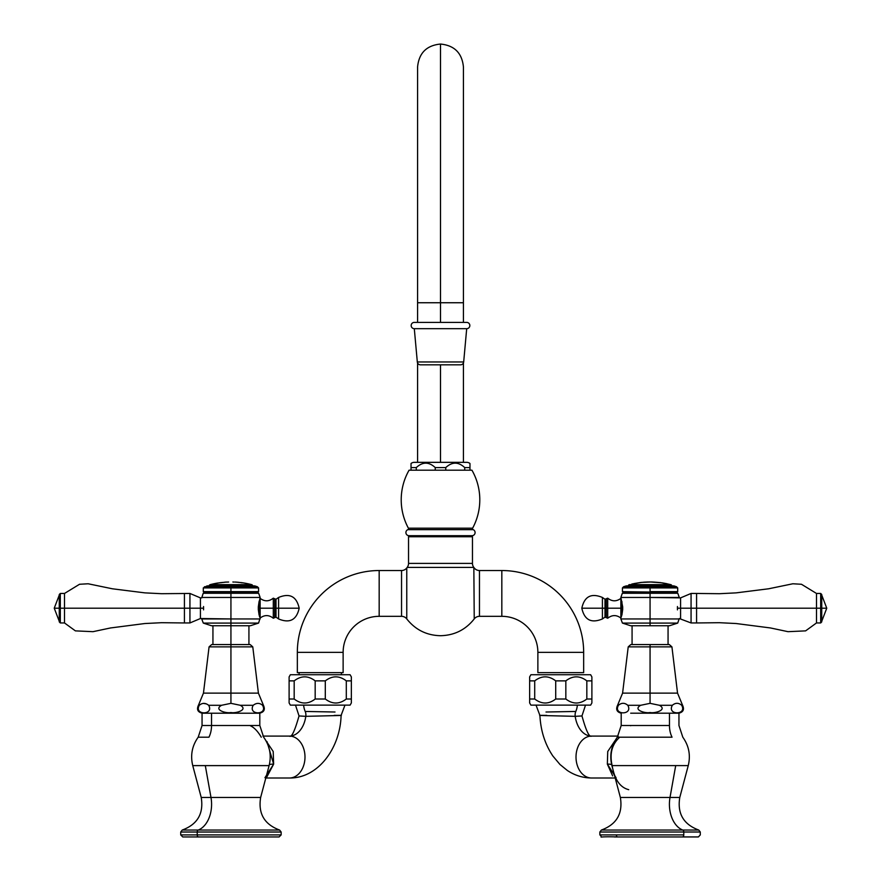 <?xml version="1.0" encoding="UTF-8"?>
<svg xmlns="http://www.w3.org/2000/svg" width="881" height="881" viewBox="0 0 881 881"><rect width="100%" height="100%" fill="white"/><g stroke="black" fill="none" stroke-linecap="round" stroke-linejoin="round"><path stroke-width="1.32" d="M406.769 618.187L406.769 618.925C415.392 629.794 426.635 635.388 440.5 635.708C454.376 635.388 465.62 629.794 474.231 618.925L473.846 567.419A6.552 6.552 0 0 1 472.458 563.4L472.458 536.738L408.542 536.738L408.542 563.4L408.542 536.738L472.458 536.738L472.458 563.4L408.542 563.4A6.552 6.552 0 0 1 407.154 567.419L473.846 567.419L474.231 618.925C465.62 629.794 454.376 635.388 440.5 635.708C426.635 635.388 415.392 629.794 406.769 618.925L406.769 568.663M406.769 592.153L406.769 594.675M406.769 618.925L406.769 618.925A6.552 6.552 0 0 0 401.549 616.326L401.549 570.536A6.552 6.552 0 0 0 406.769 567.926L406.769 618.925A6.552 6.552 0 0 0 401.549 616.326L379.171 616.326A36.044 36.044 0 0 0 343.127 652.369L297.338 652.369A81.834 81.834 0 0 1 379.171 570.536L379.171 616.326L379.171 570.536A81.834 81.834 0 0 0 297.338 652.369L343.127 652.369A36.044 36.044 0 0 1 379.171 616.326L401.549 616.326L401.549 570.536L379.171 570.536L401.549 570.536A6.552 6.552 0 0 0 406.769 567.926M537.873 672.644L583.663 672.644L537.873 672.644L537.873 652.369L583.663 652.369L583.663 672.644L583.663 652.369L537.873 652.369L537.873 672.644M537.873 652.369A36.044 36.044 0 0 0 501.829 616.326L501.829 570.536A81.834 81.834 0 0 1 583.663 652.369A81.834 81.834 0 0 0 501.829 570.536L501.829 616.326A36.044 36.044 0 0 1 537.873 652.369M479.462 616.326L479.462 570.536L501.829 570.536L479.462 570.536L479.462 616.326L501.829 616.326L479.462 616.326A6.552 6.552 0 0 0 474.231 618.925A6.552 6.552 0 0 1 479.462 616.326M343.127 672.644L297.338 672.644L297.338 652.369L297.338 672.644L343.127 672.644L343.127 652.369L343.127 672.644M474.231 567.926A6.552 6.552 0 0 0 479.462 570.536A6.552 6.552 0 0 1 474.231 567.926M407.154 567.419L473.846 567.419A6.552 6.552 0 0 1 472.458 563.4L408.542 563.4A6.552 6.552 0 0 1 407.154 567.419M471.412 535.692A1.046 1.046 0 0 1 472.458 536.738A1.046 1.046 0 0 0 471.412 535.692M408.542 536.738A1.046 1.046 0 0 1 409.588 535.692A1.046 1.046 0 0 0 408.542 536.738M299.088 674.736L299.088 672.644L299.088 674.736M341.376 672.644L341.376 674.736L341.376 672.644M529.646 702.95L529.646 699.007L534.712 699.007C541.705 704.348 548.709 704.348 555.713 699.007L565.833 699.007C572.826 704.348 579.83 704.348 586.834 699.007L591.889 699.007L591.889 702.95L590.633 705.13L530.902 705.13L529.646 702.95L530.902 705.13L590.633 705.13L591.889 702.95L591.889 699.007L586.834 699.007L586.834 680.87L591.889 680.87L591.889 699.007L591.889 680.87L586.834 680.87C579.83 675.518 572.826 675.518 565.833 680.87L555.713 680.87C548.709 675.518 541.705 675.518 534.712 680.87L529.646 680.87L529.646 676.916L530.902 674.736L590.633 674.736L591.889 676.916L591.889 680.87L591.889 676.916L590.633 674.736L530.902 674.736L529.646 676.916L529.646 702.95M579.103 705.13L577.374 705.13A15.715 10.55 90 0 1 575.8 711.452A15.715 10.55 -90 0 0 577.374 705.13L579.103 705.13M536.033 705.13L542.443 705.13L536.033 705.13L539.91 715.427C540.681 730.756 544.998 744.291 552.883 756.03L559.986 764.488L567.254 770.412C574.643 775.379 582.748 777.912 591.547 778L615.191 778L591.547 778A20.957 15.539 -90 0 1 576.009 757.043A20.957 15.539 -90 0 1 591.547 736.087L618.099 736.087L591.547 736.087A24.888 16.706 90 0 1 575.205 716.341L581.967 715.945L575.205 716.341A24.888 16.706 -90 0 0 591.547 736.087L591.547 736.087A20.957 15.539 90 0 0 576.009 757.043A20.957 15.539 90 0 0 591.547 778L615.191 778M555.713 699.007C548.709 704.348 541.705 704.348 534.712 699.007L534.712 680.87C541.705 675.518 548.709 675.518 555.713 680.87L555.713 699.007L555.713 680.87L565.833 680.87C572.826 675.518 579.83 675.518 586.834 680.87L586.834 699.007C579.83 704.348 572.826 704.348 565.833 699.007L565.833 680.87L565.833 699.007L555.713 699.007M289.111 702.95L289.111 699.007L294.177 699.007C301.17 704.348 308.174 704.348 315.178 699.007L325.298 699.007C332.291 704.348 339.295 704.348 346.299 699.007L351.354 699.007L351.354 702.95L350.098 705.13L290.367 705.13L289.111 702.95L290.367 705.13L350.098 705.13L351.354 702.95L351.354 699.007L346.299 699.007L346.299 680.87L351.354 680.87L351.354 699.007L351.354 680.87L346.299 680.87C339.295 675.518 332.291 675.518 325.298 680.87L315.178 680.87C308.174 675.518 301.17 675.518 294.177 680.87L289.111 680.87L289.111 676.916L290.367 674.736L350.098 674.736L351.354 676.916L351.354 680.87L351.354 676.916L350.098 674.736L290.367 674.736L289.111 676.916L289.111 702.95M315.178 699.007C308.174 704.348 301.17 704.348 294.177 699.007L294.177 680.87C301.17 675.518 308.174 675.518 315.178 680.87L315.178 699.007L315.178 680.87L325.298 680.87C332.291 675.518 339.295 675.518 346.299 680.87L346.299 699.007C339.295 704.348 332.291 704.348 325.298 699.007L325.298 680.87L325.298 699.007L315.178 699.007M464.716 470.201L471.941 470.201A59.677 59.677 0 0 1 472.623 528.171L408.388 528.171A59.677 59.677 0 0 1 409.07 470.201L464.716 470.201L464.716 467.58L469.969 467.58L469.969 470.201L445.764 470.201L445.764 467.58L435.236 467.58C428.926 461.699 422.605 461.699 416.295 467.58L411.031 467.58L411.031 463.494A5.242 5.242 0 0 1 414.301 462.338L466.699 462.338L414.301 462.338A5.242 5.242 0 0 0 411.031 463.494L411.031 470.201L409.07 470.201A59.677 59.677 0 0 0 408.388 528.171A1.046 1.046 -90 0 1 407.859 529.646L473.141 529.646A3.139 3.139 0 0 1 471.941 535.692L409.07 535.692A3.139 3.139 0 0 1 407.859 529.646A3.139 3.139 0 0 0 409.07 535.692L471.941 535.692A3.139 3.139 0 0 0 473.141 529.646A1.046 1.046 -90 0 1 472.623 528.171A59.677 59.677 0 0 0 471.941 470.201L469.969 470.201L469.969 467.58L464.716 467.58C458.395 461.699 452.085 461.699 445.764 467.58C452.085 461.699 458.395 461.699 464.716 467.58L464.716 470.201M472.623 528.171L408.388 528.171A1.046 1.046 90 0 1 407.859 529.646L473.141 529.646A1.046 1.046 90 0 1 472.623 528.171M263.276 836.95L198.588 836.95A2.048 1.377 -90 0 1 197.212 834.902L197.212 832.027L281.149 832.027L197.212 832.027L197.212 834.902L180.715 834.902L281.149 834.902L197.212 834.902A2.048 1.377 90 0 0 198.588 836.95L182.752 836.95L180.715 834.902L180.715 832.027L197.212 832.027A2.048 1.377 -90 0 1 198.247 830.045L279.618 830.045L281.149 832.027L281.149 834.902L279.101 836.95L198.588 836.95M260.644 797.459L210.988 797.459A26.617 17.873 -90 0 1 198.247 830.045A26.617 17.873 90 0 0 210.988 797.459L205.306 765.611L269.112 765.611L192.752 765.611L205.306 765.611L210.988 797.459L201.22 797.459L260.644 797.459C258.012 813.537 264.344 824.407 279.618 830.045L198.247 830.045A2.048 1.377 90 0 0 197.212 832.027L180.715 832.027L182.235 830.045L198.247 830.045L182.235 830.045C197.52 824.407 203.841 813.548 201.22 797.459L192.752 765.611C190.252 755.314 192.069 745.844 198.192 737.199L208.951 737.199A19.646 13.193 90 0 0 211.539 725.504L211.539 713.203L259.807 713.203L259.807 725.504L202.057 725.504L202.057 713.203L211.539 713.203L211.539 725.504A19.646 13.193 -90 0 1 208.951 737.199L198.192 737.199L202.057 725.504L259.807 725.504L263.672 737.199C269.795 745.844 271.612 755.314 269.112 765.611L260.644 797.459M250.314 713.203L211.539 713.203M250.314 725.504A19.646 13.193 90 0 0 250.314 725.735C254.224 727.519 257.869 731.34 261.261 737.199M264.95 777.714L273.639 764.135L266.987 741.571M262.901 736.087L289.453 736.087A20.957 15.528 90 0 1 304.991 757.043A20.957 15.528 90 0 1 289.453 778L265.809 778L289.453 778A20.957 15.528 -90 0 0 304.991 757.043A20.957 15.528 -90 0 0 289.453 736.087L262.901 736.087M305.806 716.341C324.737 715.846 355.373 715.229 334.218 715.383C355.373 715.229 324.737 715.846 305.806 716.341A24.888 16.706 -90 0 1 289.453 736.087A24.888 16.706 90 0 0 305.806 716.341A6.552 4.394 90 0 0 305.2 711.452A15.715 10.55 -90 0 1 303.626 705.13A15.715 10.55 90 0 0 305.2 711.452L335.011 712.013L305.2 711.452A6.552 4.394 -90 0 1 305.806 716.341L299.033 715.945L305.806 716.341M265.853 740.547L273.198 751.493L273.639 764.135A18.138 3.26 12.4 0 0 269.333 764.719A18.138 3.26 -167.6 0 1 273.639 764.135L266.811 777.02M682.412 836.95L614.365 836.95L682.412 836.95A2.048 1.377 -90 0 0 683.788 834.902L683.788 832.016L700.296 832.016L683.788 832.016L683.788 834.902L599.851 834.902L683.788 834.902A2.048 1.377 90 0 1 682.412 836.95L614.365 836.95L682.412 836.95M617.383 830.045L682.764 830.045A26.617 17.862 90 0 1 670.012 797.459L679.78 797.459L670.012 797.459A26.617 17.862 -90 0 0 682.764 830.045L698.765 830.045L700.296 832.016L700.296 834.902L698.391 836.939L617.735 836.95A2.048 1.377 -90 0 1 616.359 834.902M612.141 765.6C609.443 753.696 611.965 744.225 619.728 737.199L617.328 737.199C611.205 745.844 609.399 755.314 611.899 765.6L675.705 765.6L670.012 797.459L675.705 765.6L688.248 765.6L612.141 765.6C614.498 779.454 620.037 787.482 628.737 789.684M617.328 737.199L621.193 725.504L669.461 725.492A19.646 13.193 -90 0 0 672.049 737.199L617.328 737.199L672.049 737.199A19.646 13.193 90 0 1 669.461 725.492L669.461 713.192L669.461 725.492L630.686 725.504A19.646 13.193 -90 0 1 630.686 725.735M611.899 765.6L620.367 797.459L670.012 797.459L620.367 797.459C622.988 813.537 616.667 824.407 601.382 830.045L682.764 830.045A2.048 1.377 90 0 1 683.788 832.016L599.851 832.027L683.788 832.016A2.048 1.377 -90 0 0 682.764 830.045L698.765 830.045C683.48 824.396 677.159 813.537 679.78 797.459L688.248 765.6C690.748 755.314 688.942 745.844 682.808 737.199L678.954 725.492L678.954 713.192L650.068 713.192L669.461 713.192M620.367 797.459L630.124 797.459M615.18 740.492L607.747 751.471L607.35 764.124L612.647 775.93M546.793 715.383C525.638 715.229 556.274 715.846 575.205 716.341A6.552 4.394 90 0 1 575.8 711.452L546 712.013L575.8 711.452A6.552 4.394 -90 0 0 575.205 716.341C556.274 715.846 525.638 715.229 546.793 715.383M616.061 777.703L607.35 764.124A18.204 3.348 166.9 0 1 611.667 764.697A18.204 3.348 -13.1 0 0 607.35 764.124L607.725 751.559L615.048 740.602M601.382 830.045L599.851 832.027L616.359 832.027M417.583 322.391L417.583 302.745L440.5 302.745L440.5 322.391L440.5 302.745L463.428 302.745L417.583 302.745L417.583 66.967C418.938 53.047 426.58 45.405 440.5 44.05L440.5 302.745L440.5 44.05C454.42 45.405 462.062 53.047 463.428 66.967L463.428 322.391M440.5 364.822L440.5 462.338L440.5 364.822M466.699 322.391L414.301 322.391L466.699 322.391A3.139 3.139 0 0 1 469.837 325.53A3.139 3.139 0 0 1 466.699 328.679L414.301 328.679A3.139 3.139 0 0 1 411.163 325.53A3.139 3.139 0 0 1 414.301 322.391A3.139 3.139 0 0 0 411.163 325.53A3.139 3.139 0 0 0 414.301 328.679L466.699 328.679L463.681 361.97L417.319 361.97L414.301 328.679L417.319 361.97L463.681 361.97L466.699 328.679A3.139 3.139 0 0 0 469.837 325.53A3.139 3.139 0 0 0 466.699 322.391M460.554 364.822L420.457 364.822A3.139 3.139 0 0 1 417.319 361.97A3.139 3.139 0 0 0 420.457 364.822L460.554 364.822A3.139 3.139 0 0 0 463.681 361.97A3.139 3.139 0 0 1 460.554 364.822M463.428 462.338L466.699 462.338A5.242 5.242 0 0 1 469.969 463.494L469.969 467.58L469.969 463.494A5.242 5.242 0 0 0 466.699 462.338L463.428 462.338L463.428 362.961M416.295 470.201L416.295 467.58C422.605 461.699 428.926 461.699 435.236 467.58L435.236 470.201L411.031 470.201L411.031 467.58L416.295 467.58L416.295 470.201M469.969 467.58L469.969 463.494L469.969 467.58M621.193 725.504L621.193 713.192C616.854 712.046 615.654 709.414 617.581 705.285L618.44 705.285C612.758 715.35 633.483 715.35 627.79 705.285L640.718 705.285C632.305 709.91 645.564 713.654 650.068 712.52L650.068 713.192L630.686 713.192M650.068 713.192L650.068 712.52C645.564 713.654 632.305 709.91 640.718 705.285L650.068 703.335L650.068 693.127L622.592 693.127L617.581 705.285L618.44 705.285C621.557 702.653 624.673 702.653 627.79 705.285L640.718 705.285L650.068 703.335L659.417 705.285L672.346 705.285C666.664 715.35 687.389 715.35 681.696 705.285L682.566 705.285L677.544 693.127L622.592 693.127L628.219 646.863L650.068 646.863L650.068 703.335L659.417 705.285L672.346 705.285C675.463 702.653 678.579 702.653 681.696 705.285L682.566 705.285C684.493 709.414 683.282 712.046 678.954 713.192M650.068 644.562L650.068 646.863L628.219 646.863L630.818 644.562L669.329 644.562L671.928 646.863L650.068 646.863L671.928 646.863L677.544 693.127L650.068 693.127L650.068 644.562M650.068 712.52C654.583 713.654 667.842 709.91 659.417 705.285C667.842 709.91 654.583 713.654 650.068 712.52M627.79 705.285C633.483 715.35 612.758 715.35 618.44 705.285C621.557 702.653 624.673 702.653 627.79 705.285M681.696 705.285C687.389 715.35 666.664 715.35 672.346 705.285C675.463 702.653 678.579 702.653 681.696 705.285M668.062 644.562L668.062 625.752L630.653 625.752L622.438 623.087L650.068 623.087L650.068 625.752L650.068 623.087L622.438 623.087L620.863 618.947L650.068 618.947L650.068 623.087L677.709 623.087L650.068 623.087L650.068 618.947L679.284 618.947L620.863 618.947L620.863 618.055C616.425 614.729 612.042 614.795 607.703 618.242L606.293 617.636L606.293 598.772L606.293 608.198L607.703 608.198L604.994 608.198L606.293 608.198L606.293 617.636L604.994 617.152L604.994 608.198L602.417 608.198C602.417 594.345 602.417 594.345 602.417 608.198L581.823 608.198L602.417 608.198C602.417 622.063 602.417 622.063 602.417 608.198L602.417 597.461C591.283 592.836 584.411 596.426 581.823 608.198C584.411 619.982 591.283 623.561 602.417 618.947L602.417 608.198L604.994 608.198L604.994 617.152L602.417 618.947M650.068 593.265L650.068 597.461L620.863 597.461L650.068 597.461L650.068 593.265L622.338 593.265L677.797 593.265L650.068 593.265L650.068 592.428L650.068 593.265M602.417 597.461L604.994 599.256L604.994 608.198L604.994 599.256L607.703 598.166L607.703 608.198L620.874 608.198L620.874 618.033L621.953 614.751L620.874 618.033L620.874 598.375C616.425 601.679 612.042 601.613 607.703 598.166L607.703 608.198L620.874 608.198L620.874 598.375L622.691 606.899L620.863 597.461L622.338 593.265L623.792 592.428L650.068 592.428L623.792 592.428L622.438 591.647L676.344 592.428L622.438 591.647L622.438 587.913L650.068 587.913L650.068 591.647L677.709 591.647L650.068 591.647L650.068 587.913L677.709 587.913L622.438 587.913L623.594 586.746L650.068 586.746L623.594 586.746L626.259 585.887L650.068 585.887L650.068 586.746L650.068 585.887L673.888 585.887L676.542 586.746L650.068 586.746L650.068 587.913L650.068 586.746L676.542 586.746L677.709 587.913L677.709 591.647L676.344 592.428L677.797 593.265L679.284 597.461L650.068 597.461L650.068 618.947L650.068 597.461L680.584 597.88L680.584 608.198L677.445 608.198L677.445 606.535C679.592 595.237 679.592 595.237 677.445 606.535C679.592 595.237 679.592 595.237 677.445 606.535L677.445 608.198L680.584 608.198L680.584 597.88L691.067 593.453L691.067 608.198L680.584 608.198L680.584 618.528L680.584 608.198L691.067 608.198L691.067 593.453L696.574 593.453L696.574 608.198L691.067 608.198L691.067 622.955L691.067 608.198L696.574 608.198L696.574 622.955L691.067 622.955L679.284 618.528L677.709 623.087L669.483 625.752L650.068 625.752M631.776 584.048L641.676 582.385L651.72 581.967L660.552 582.627L670.771 584.632L629.364 584.632A1.575 1.575 0 0 0 628.219 585.887A1.575 1.575 0 0 1 629.364 584.632L670.771 584.632A1.575 1.575 0 0 1 671.917 585.887L650.068 585.887M621.953 614.751L622.691 609.498L621.953 614.751L621.953 601.646L621.953 614.751M677.445 609.861C679.592 621.16 679.592 621.16 677.445 609.861L677.445 608.198L677.445 609.861C679.592 621.16 679.592 621.16 677.445 609.861M826.763 608.198L821.731 608.198L826.763 608.198L821.731 595.104L821.731 608.198C821.731 591.382 821.731 591.382 821.731 608.198L821.731 621.898L820.685 622.955L820.685 608.198L816.5 608.198L816.5 593.453L801.468 584.268L792.856 583.773L768.639 588.783L736.131 592.869L719.447 593.706L696.574 593.453L696.574 608.198L820.685 608.198L820.685 622.955L816.5 622.955L816.5 593.453L820.685 593.453L820.685 608.198L821.731 608.198L820.685 608.198L820.685 593.453L821.731 594.499L821.731 621.303L826.763 608.198M816.5 608.198L696.574 608.198L696.574 622.955L719.447 622.702L736.131 623.528L770.468 627.955L788.01 631.677L805.608 630.873L816.5 622.955L816.5 608.198M607.703 608.198L607.703 618.242L607.703 608.198M671.917 585.887A1.575 1.575 0 0 0 670.771 584.632L667.776 583.96M648.042 582L649.914 582.011M660.552 582.704L649.903 581.956M653.603 582.077L658.922 582.484M655.178 582.209L656.433 582.297M202.3 713.203C197.762 712.145 196.474 709.502 198.434 705.285L199.304 705.285C202.267 702.763 205.383 702.763 208.654 705.285L221.583 705.285L230.932 703.335L230.932 646.863L209.072 646.863L211.671 644.562L230.932 644.562L230.932 623.087L258.562 623.087L230.932 623.087L230.932 618.947L260.137 618.947L230.932 618.947L230.932 646.863L252.781 646.863L230.932 646.863L230.932 693.127L203.456 693.127L198.434 705.285L199.304 705.285C193.622 715.35 214.336 715.35 208.654 705.285L221.583 705.285C213.158 709.921 226.428 713.654 230.932 712.52L230.932 713.203L230.932 712.52C226.428 713.654 213.158 709.921 221.583 705.285L230.932 703.335L240.282 705.285C248.695 709.921 235.436 713.654 230.932 712.52C235.436 713.654 248.695 709.921 240.282 705.285L253.21 705.285C247.528 715.35 268.242 715.35 262.56 705.285L263.43 705.285C265.379 709.502 264.091 712.145 259.565 713.203M248.927 644.562L248.927 625.752L211.517 625.752L203.291 623.087L230.932 623.087L203.291 623.087L201.716 618.947L230.932 618.947L230.932 593.265L258.662 593.265L230.932 593.265L230.932 592.428L257.208 592.428L230.932 592.428L230.932 591.647L258.562 591.647L230.932 591.647L230.932 587.913L258.562 587.913L230.932 587.913L230.932 597.461L201.716 597.461L260.137 597.461L230.932 597.461L230.932 618.947L200.416 618.528L200.416 597.88L200.416 608.198L189.933 608.198L189.933 593.453L189.933 608.198L184.426 608.198L184.426 593.453L184.426 608.198L203.555 608.198L200.416 608.198L200.416 618.528L189.933 622.955L189.933 608.198L189.933 622.955L184.426 622.955L184.426 608.198L60.315 608.198L60.315 593.453L60.315 608.198L64.5 608.198L64.5 622.955L64.5 608.198L184.426 608.198L184.426 622.955L161.553 622.702L144.869 623.528L110.532 627.955L92.99 631.677L75.392 630.873L64.5 622.955L60.315 622.955L60.315 608.198L60.315 622.955L59.269 621.898L59.269 608.198L54.237 608.198L59.269 608.198L59.269 621.303L54.237 608.198L59.269 595.104L59.269 608.198L60.315 608.198L59.269 608.198L59.269 594.499L60.315 593.453L64.5 593.453L64.5 608.198L64.5 593.453L79.532 584.268L88.144 583.773L112.361 588.783L144.869 592.869L161.553 593.706L189.933 593.453L200.416 597.88L201.716 597.88L203.203 593.265L230.932 593.265L203.203 593.265L204.656 592.428L230.932 592.428L204.656 592.428L203.291 591.647L230.932 591.647L203.291 591.647L203.291 587.913L230.932 587.913L230.932 585.887L254.741 585.887L257.406 586.746L204.458 586.746L257.406 586.746L258.562 587.913L258.562 591.647L257.208 592.428L258.662 593.265L260.137 597.461L258.309 606.899L259.047 601.646L259.047 614.751L260.126 618.033L258.309 609.498L259.047 614.751L259.047 601.646L260.126 598.375L260.126 608.198L273.297 608.198L273.297 598.166L274.707 598.772L274.707 608.198L273.297 608.198L276.006 608.198L276.006 599.256L274.707 598.772L274.707 617.636L276.006 617.152L276.006 608.198L274.707 608.198L274.707 617.636L273.297 618.242L273.297 598.166C268.958 601.613 264.575 601.679 260.137 598.353L260.126 618.033L260.126 608.198L273.297 608.198L273.297 618.242C268.958 614.795 264.575 614.729 260.137 618.055L258.562 623.087L250.347 625.752L230.932 625.752M252.781 585.887A1.575 1.575 0 0 0 251.636 584.632L210.229 584.632A1.575 1.575 0 0 0 209.083 585.887A1.575 1.575 0 0 1 210.229 584.632L251.636 584.632A1.575 1.575 0 0 1 252.781 585.887L230.932 585.887L230.932 587.913L203.291 587.913L207.112 585.887L230.932 585.887M259.719 617.041L259.399 616.061L259.719 617.041M203.555 606.535C201.408 595.237 201.408 595.237 203.555 606.535C201.408 595.237 201.408 595.237 203.555 606.535L203.555 609.861C201.408 621.16 201.408 621.16 203.555 609.861C201.408 621.16 201.408 621.16 203.555 609.861L203.555 606.535M258.309 609.498L258.309 606.899L258.309 609.498M278.583 618.947L276.006 617.152L276.006 608.198L278.583 608.198L278.583 618.947C289.717 623.561 296.589 619.982 299.177 608.198L278.583 608.198C278.583 594.345 278.583 594.345 278.583 608.198C278.583 622.063 278.583 622.063 278.583 608.198L299.177 608.198C296.589 596.426 289.717 592.836 278.583 597.461L278.583 608.198L276.006 608.198L276.006 599.256L278.583 597.461M232.87 581.989L233.091 582.011A81.195 81.195 0 0 1 234.082 582.066A81.195 81.195 0 0 0 233.091 582.033M227.606 582.077A81.195 81.195 0 0 1 228.642 582.033A81.195 81.195 0 0 0 227.606 582.077L226.736 582.088A81.239 81.239 0 0 0 224.721 582.187A81.239 81.239 0 0 1 226.736 582.066M217.904 583.057L217.045 583.255L217.904 583.068M222.629 582.429L220.867 582.726M224.721 582.253L221.759 582.572M289.111 699.007L289.111 680.87L294.177 680.87L294.177 699.007L289.111 699.007M445.764 470.201L435.236 470.201L435.236 467.58L445.764 467.58L445.764 470.201M529.646 699.007L529.646 680.87L534.712 680.87L534.712 699.007L529.646 699.007M622.691 606.899L622.691 609.498L622.691 606.899M637.877 582.936L632.228 583.96M649.782 581.967L649.011 582.011M641.687 582.385L639.672 582.627M640.575 582.517L639.738 582.737M664.23 583.299L662.765 583.046M635.267 583.453L638.395 582.925M633.924 583.596L638.692 582.804M234.963 582.055A81.239 81.239 0 0 1 239.136 582.374L238.167 582.363L239.136 582.407A81.239 81.239 0 0 0 234.963 582.055M241.989 582.859L241.02 582.627L241.989 582.804M241.02 582.583A81.239 81.239 0 0 1 251.636 584.632A81.239 81.239 0 0 0 241.02 582.583M210.229 584.632A81.239 81.239 0 0 1 217.904 583.002A81.239 81.239 0 0 0 210.229 584.632M220.867 582.671L220.316 582.671M206.297 703.864L203.302 703.379L206.297 703.864M208.654 705.285C214.336 715.35 193.622 715.35 199.304 705.285C202.267 702.763 205.383 702.763 208.654 705.285M230.932 703.335L240.282 705.285L253.21 705.285C256.47 702.763 259.587 702.763 262.56 705.285L263.43 705.285L258.408 693.127L230.932 693.127L230.932 703.335M258.408 693.127L203.456 693.127L209.072 646.863L230.932 646.863L230.932 644.562L250.182 644.562L252.781 646.863L258.408 693.127M262.56 705.285C268.242 715.35 247.528 715.35 253.21 705.285C256.47 702.763 259.587 702.763 262.56 705.285M344.967 705.13L341.09 715.427C340.297 747.892 318.239 778.408 289.453 778M289.453 736.087L289.431 736.087C291.534 737.804 294.739 731.087 299.033 715.934L295.498 705.13M599.851 832.027L599.851 834.902C604.531 838.701 593.001 836.168 617.735 836.95M585.502 705.13L581.967 715.934C586.129 730.889 589.334 737.606 591.569 736.087L591.547 736.087M417.583 462.338L417.583 362.961M632.073 644.562L632.073 625.752M648.042 581.978L643.582 582.209M212.938 625.752L212.938 644.562M217.915 583.057L220.404 582.693M220.977 582.616L221.66 582.539M662.457 582.903L666.884 583.707M660.552 582.682L662.446 582.958M668.877 584.213L666.873 583.762M641.687 582.44L643.593 582.264M239.125 582.418L241.02 582.638"/></g></svg>
